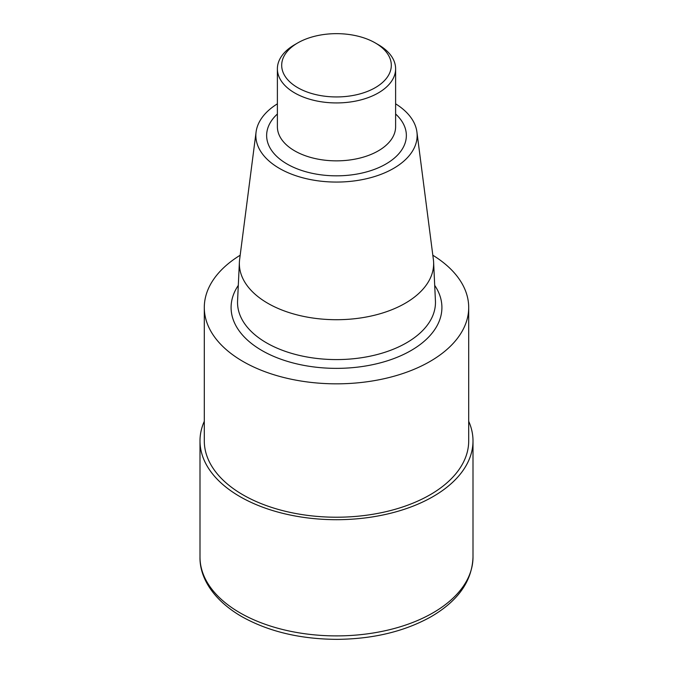 <?xml version="1.0" encoding="UTF-8"?>
<svg xmlns="http://www.w3.org/2000/svg" width="673" height="673" viewBox="0 0 673 673"><rect width="100%" height="100%" fill="white"/><g stroke="black" fill="none" stroke-linecap="round" stroke-linejoin="round"><path stroke-width="1.01" d="M240.177 255.235A132.202 76.327 0 0 0 204.298 307.511L204.298 440.899A132.202 76.327 0 0 0 243.02 494.874A132.202 76.327 0 0 0 387.093 511.413A132.202 76.327 0 0 0 468.702 440.899L468.702 307.511A132.202 76.327 0 0 0 432.823 255.235M204.298 307.511A132.202 76.327 0 0 0 243.02 361.477A132.202 76.327 0 0 0 387.093 378.024A132.202 76.327 0 0 0 468.702 307.511M297.744 87.675A54.816 31.648 0 0 0 375.256 87.675A54.816 31.648 0 0 0 375.256 42.921A54.816 31.648 0 0 0 297.744 42.921A54.816 31.648 0 0 0 297.744 87.675M297.744 42.921L294.698 44.679A59.115 34.13 0 0 0 277.385 68.806A59.115 34.13 0 0 0 294.698 92.941A59.115 34.13 0 0 0 359.121 100.336A59.115 34.13 0 0 0 395.615 68.806A59.115 34.13 0 0 0 378.302 44.679L375.256 42.921M277.385 103.827A80.651 46.563 0 0 0 256.077 132.043A80.651 46.563 0 0 0 279.472 168.427A80.651 46.563 0 0 0 370.108 177.832A80.651 46.563 0 0 0 416.924 132.043A80.651 46.563 0 0 0 395.615 103.827M256.077 132.043L239.63 259.458A97.139 56.086 0 0 0 239.395 262.108A97.139 56.086 0 0 0 267.812 303.287A97.139 56.086 0 0 0 374.886 315.149A97.139 56.086 0 0 0 433.605 262.108A97.139 56.086 0 0 0 433.37 259.458L416.924 132.043M468.702 421.281A136.501 78.808 180 0 1 473.001 440.899A136.501 78.808 180 0 1 336.5 519.707A136.501 78.808 180 0 1 199.999 440.899A136.501 78.808 180 0 1 204.298 421.281M277.385 68.806L277.385 126.726A59.115 34.13 0 0 0 294.698 150.861A59.115 34.13 0 0 0 359.121 158.256A59.115 34.13 0 0 0 395.615 126.726L395.615 68.806M277.385 114.006A69.866 40.338 0 0 0 287.102 164.027A69.866 40.338 0 0 0 380.085 167.022A69.866 40.338 0 0 0 395.615 114.006M239.395 262.108L237.569 300.89A98.965 57.138 0 0 0 266.516 342.851A98.965 57.138 0 0 0 375.61 354.932A98.965 57.138 0 0 0 435.431 300.89L433.605 262.108M238.301 285.386A105.409 60.856 0 0 0 261.965 350.54A105.409 60.856 0 0 0 394.151 358.457A105.409 60.856 0 0 0 434.699 285.386M239.983 612.817A136.501 78.808 0 0 0 388.733 629.903A136.501 78.808 0 0 0 473.001 557.093C472.118 581.262 457.867 601.292 430.257 617.166C403.977 631.594 372.968 638.988 337.24 639.35C300.394 639.19 268.535 631.594 241.674 616.552C212.853 599.803 199.561 577.224 199.999 557.093A136.501 78.808 0 0 0 239.983 612.817M473.001 557.093L473.001 440.899M199.999 557.093L199.999 440.899"/></g></svg>
